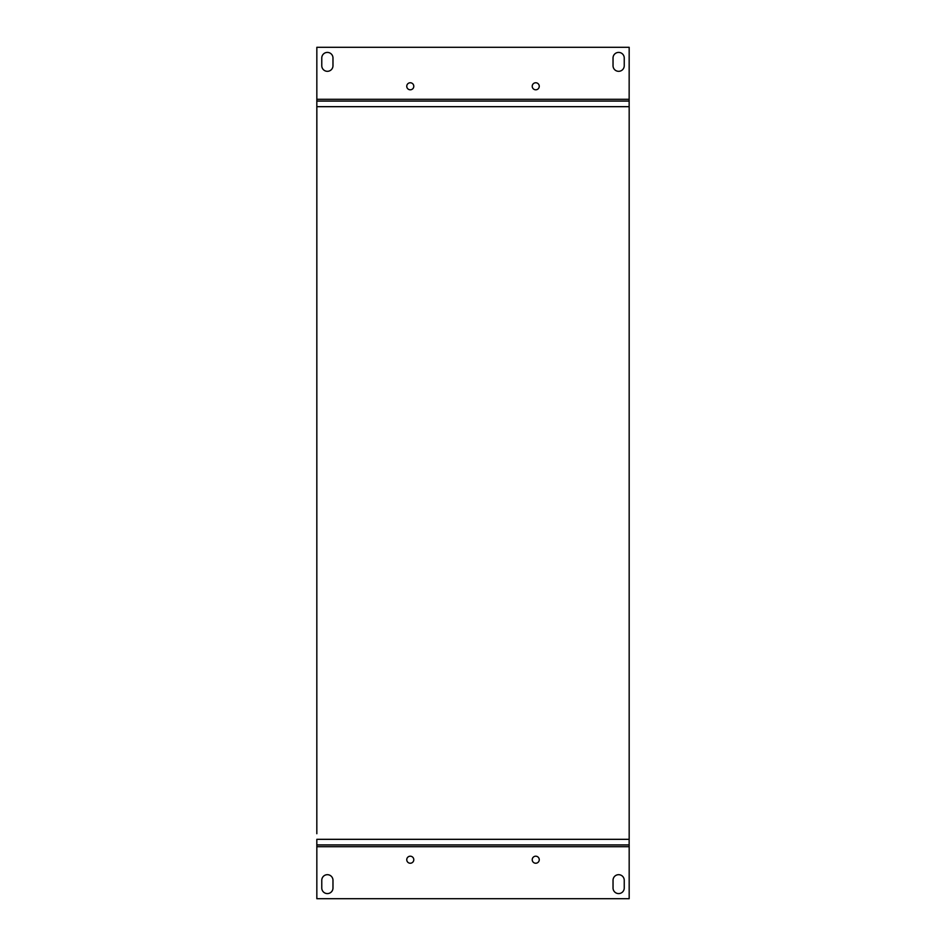 <?xml version="1.0" encoding="UTF-8"?>
<svg xmlns="http://www.w3.org/2000/svg" width="946" height="946" viewBox="0 0 946 946"><rect width="100%" height="100%" fill="white"/><g stroke="black" fill="none" stroke-linecap="round" stroke-linejoin="round"><path stroke-width="1.42" d="M316.839 844.932L316.839 846.694L629.173 846.694L629.173 844.932L316.827 844.932L316.827 839.327L629.173 839.327L629.173 106.673L316.851 106.673L316.827 833.722L316.827 101.068L629.149 101.068L629.173 47.3L316.839 47.3L316.839 101.068M629.149 844.932L629.149 839.327L316.827 839.327M316.827 106.673L629.149 106.673L629.149 101.068M316.839 846.694L316.839 898.7L629.173 898.7L629.173 846.694M332.98 880.277L332.98 887.987A5.605 5.605 0 0 1 327.375 893.592A5.605 5.605 0 0 1 321.77 887.987L321.77 880.277A5.605 5.605 0 0 1 327.375 874.683A5.605 5.605 0 0 1 332.98 880.277M624.242 880.277L624.242 887.987A5.605 5.605 0 0 1 618.637 893.592A5.605 5.605 0 0 1 613.032 887.987L613.032 880.277A5.605 5.605 0 0 1 618.637 874.683A5.605 5.605 0 0 1 624.242 880.277M406.756 859.713A3.512 3.512 0 0 1 412.03 856.674A3.512 3.512 0 0 1 412.03 862.764A3.512 3.512 0 0 1 406.756 859.713M532.22 859.713A3.512 3.512 0 0 1 537.494 856.674A3.512 3.512 0 0 1 537.494 862.764A3.512 3.512 0 0 1 532.22 859.713M613.032 65.723L613.032 58.013A5.605 5.605 0 0 1 618.637 52.408A5.605 5.605 0 0 1 624.242 58.013L624.242 65.723A5.605 5.605 0 0 1 618.637 71.317A5.605 5.605 0 0 1 613.032 65.723M321.77 65.723L321.77 58.013A5.605 5.605 0 0 1 327.375 52.408A5.605 5.605 0 0 1 332.98 58.013L332.98 65.723A5.605 5.605 0 0 1 327.375 71.317A5.605 5.605 0 0 1 321.77 65.723M539.255 86.287A3.512 3.512 0 0 1 533.982 89.326A3.512 3.512 0 0 1 533.982 83.236A3.512 3.512 0 0 1 539.255 86.287M413.792 86.287A3.512 3.512 0 0 1 408.518 89.326A3.512 3.512 0 0 1 408.518 83.236A3.512 3.512 0 0 1 413.792 86.287M629.173 99.306L316.839 99.306"/></g></svg>
